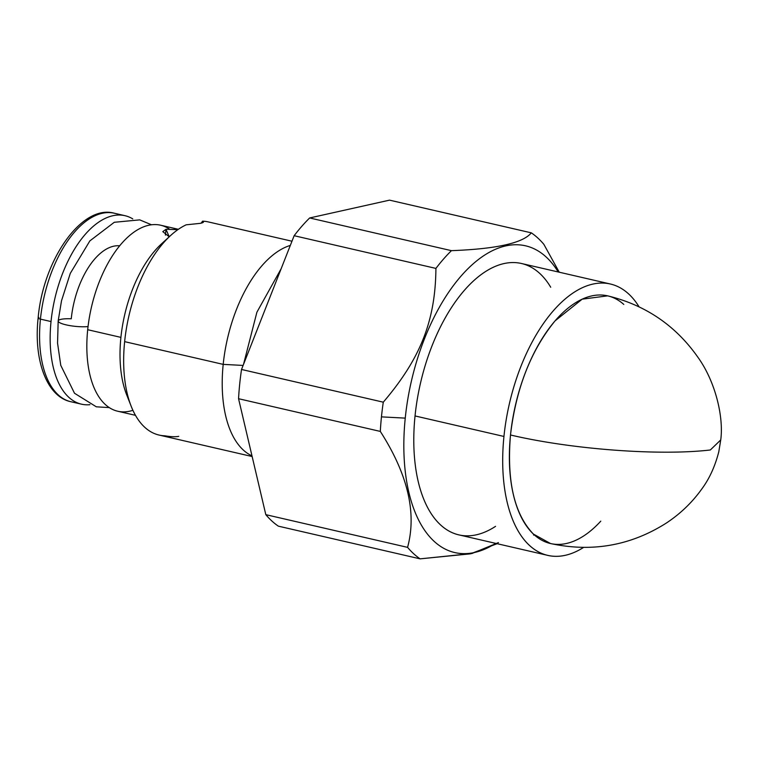 <?xml version="1.0" encoding="UTF-8"?>
<svg xmlns="http://www.w3.org/2000/svg" width="759" height="759" viewBox="0 0 759 759"><rect width="100%" height="100%" fill="white"/><g stroke="black" fill="none" stroke-linecap="round" stroke-linejoin="round"><path stroke-width="1.14" d="M389.547 200.148L309.663 217.956A174.693 89.714 103 0 0 294.141 235.707L241.523 369.472A174.693 89.714 103 0 0 238.554 398.712L265.811 514.659A174.693 89.714 103 0 0 278.354 526.158A174.693 89.714 -77 0 1 265.811 514.659L407.574 547.362C416.9 512.961 407.811 474.309 380.316 431.416L238.554 398.712L265.811 514.659L407.574 547.362C416.9 512.961 407.811 474.309 380.316 431.416A174.693 89.714 -77 0 1 381.454 416.871L405.249 418.124A157.398 80.834 103 0 0 495.599 543.349A157.398 80.834 103 0 1 405.249 418.124L381.454 416.871A174.693 89.714 -77 0 1 383.286 402.175C420.543 358.523 435.476 320.554 435.913 268.411L294.141 235.707L241.523 369.472L383.286 402.175C420.543 358.523 435.476 320.554 435.913 268.411A174.693 89.714 -77 0 1 451.434 250.66C496.462 248.971 523.093 243.032 531.309 232.842L389.547 200.148L309.663 217.956L451.434 250.66C496.462 248.971 523.093 243.032 531.309 232.842A174.693 89.714 -77 0 1 543.861 244.341L559.25 272.215L543.861 244.341A174.693 89.714 103 0 0 531.309 232.842L389.547 200.148M558.197 271.969A157.398 80.834 103 0 0 469.555 267.149A157.398 80.834 103 0 0 405.249 418.124A157.398 80.834 103 0 1 469.555 267.149A157.398 80.834 103 0 1 558.197 271.969M495.561 526.338A139.248 71.507 -77 0 1 415.04 415.941A139.248 71.507 -77 0 1 472.221 282.101A139.248 71.507 -77 0 1 550.721 287.244M497.117 543.7L470.39 553.842L420.125 558.852L278.354 526.158L420.125 558.852A174.693 89.714 -77 0 1 407.574 547.362A174.693 89.714 103 0 0 420.125 558.852L471.889 553.539L498.435 542.59M252.14 456.529L159.067 435.059A109.372 56.166 -77 0 1 124.637 341.645A109.372 56.166 -77 0 1 186.183 224.816L200.395 223.336L203.478 222.007L202.539 221.173L201.173 223.146L202.539 221.173A109.372 56.166 -77 0 1 208.232 221.903L291.978 241.22M177.881 229.654L165.993 229.275L165.405 235.1L165.993 229.275L162.805 231.628L169.21 236.799L165.993 229.275L177.881 229.654M251.988 455.865A109.372 56.166 -77 0 1 223.193 364.377L243.117 365.43L223.193 364.377A109.372 56.166 -77 0 1 290.327 245.413A109.372 56.166 103 0 0 223.193 364.377A109.372 56.166 103 0 0 251.988 455.865M202.539 221.173C204.285 221.941 203.573 222.662 200.395 223.336L186.183 224.816A109.372 56.166 103 0 0 170.585 235.546A109.372 56.166 103 0 0 124.637 341.645L223.193 364.377L124.637 341.645A109.372 56.166 103 0 0 131.203 406.302A109.372 56.166 103 0 0 164.76 435.789C170.747 436.804 175.414 436.994 178.754 436.359M129.039 400.154A96.716 49.667 -77 0 1 165.955 240.119M135.472 415.325L117.74 411.236A95.454 49.022 -77 0 1 87.693 329.71L120.909 337.375L87.693 329.71A95.454 49.022 -77 0 1 169.219 228.924M132.901 410.306A95.454 49.022 -77 0 1 87.693 329.71A95.454 49.022 -77 0 1 160.652 225.214L178.384 229.303M119.647 245.802A66.337 34.07 103 0 0 71.251 318.789A17.723 3.624 5.8 0 0 58.177 320.962A17.723 3.624 5.8 0 0 68.737 325.412A17.723 3.624 5.8 0 0 88.044 326.569A17.723 3.624 -174.2 0 1 68.737 325.412A17.723 3.624 -174.2 0 1 58.177 320.962L61.507 300.773L70.293 273.363L89.866 240.888L114.286 222.283L139.732 219.873L151.487 224.778M131.203 406.302L126.687 394.86A96.716 49.667 -77 0 1 161.515 243.857L170.585 235.546M38.937 317.537A5.066 1.034 5.8 0 0 38.13 318.002C33.462 360.43 46.982 396.805 70.881 401.729A96.716 49.667 -77 0 1 40.436 319.122L51.024 321.56A96.716 49.667 103 0 0 81.469 404.168A96.716 49.667 103 0 0 89.913 404.699A96.716 49.667 103 0 1 51.024 321.56L40.436 319.122A96.716 49.667 -77 0 1 114.362 213.241A96.716 49.667 103 0 0 40.436 319.122A96.716 49.667 103 0 0 70.881 401.729L81.469 404.168M132.768 218.896A96.716 49.667 103 0 0 51.024 321.56A96.716 49.667 103 0 1 124.95 215.679A96.716 49.667 103 0 1 132.768 218.896M38.13 318.002A5.066 1.034 5.8 0 0 40.436 319.122A5.066 1.034 -174.2 0 1 38.13 318.002C43.14 259.569 82.038 203.905 114.362 213.241L124.95 215.679M547.789 555.379L458.882 534.877A139.248 71.507 -77 0 1 415.04 415.941L503.948 436.453A139.248 71.507 103 0 0 547.789 555.379A139.248 71.507 103 0 0 583.586 547.419A139.248 71.507 -77 0 1 503.948 436.453L415.04 415.941A139.248 71.507 -77 0 1 521.48 263.496L610.388 284.008A139.248 71.507 103 0 0 503.948 436.453A139.248 71.507 -77 0 1 560.702 303.021A139.248 71.507 -77 0 1 639.078 306.854A139.248 71.507 103 0 0 610.388 284.008M623.784 304.425A127.095 65.274 103 0 0 556.281 319.473L555.095 320.839A127.095 65.274 103 0 0 510.627 433.863L510.399 436.112A127.095 65.274 103 0 0 533.435 534.089L533.672 535.123L534.393 534.972A127.095 65.274 103 0 0 600.767 521.158M710.339 449.973L720.737 439.935L710.339 449.973C659.571 455.969 571.394 449.366 510.513 434.992C571.394 449.366 659.571 455.969 710.339 449.973M550.522 543.539L533.435 534.089C514.45 514.355 506.775 481.699 510.399 436.112L510.627 433.863C516.31 387.821 531.129 350.146 555.095 320.839L582.191 299.169L607.655 295.849C645.444 305.042 675.472 325.421 697.72 356.996C715.49 381.511 723.83 417.137 720.737 439.935L718.82 451.662C715.082 466.301 709.399 478.749 701.771 489.014C692.227 502.382 680.444 513.71 666.402 523.017C630.767 545.645 592.143 552.486 550.522 543.539M534.393 534.972A127.095 65.274 -77 0 1 533.435 534.089L533.672 535.123L534.393 534.972M510.399 436.112A127.095 65.274 -77 0 1 510.513 434.992A127.095 65.274 -77 0 1 510.627 433.863L510.399 436.112M555.095 320.839A127.095 65.274 -77 0 1 556.281 319.473L555.095 320.839M294.141 235.707A174.693 89.714 -77 0 1 309.663 217.956L451.434 250.66A174.693 89.714 103 0 0 435.913 268.411L294.141 235.707M383.286 402.175A174.693 89.714 103 0 0 381.454 416.871A174.693 89.714 103 0 0 380.316 431.416L238.554 398.712A174.693 89.714 -77 0 1 241.523 369.472L383.286 402.175M281.162 268.705L256.903 312.205L243.516 364.405M109.315 407.611L96.327 406.815L74.505 393.257L60.767 365.354L57.551 343.125L58.177 320.962"/></g></svg>
